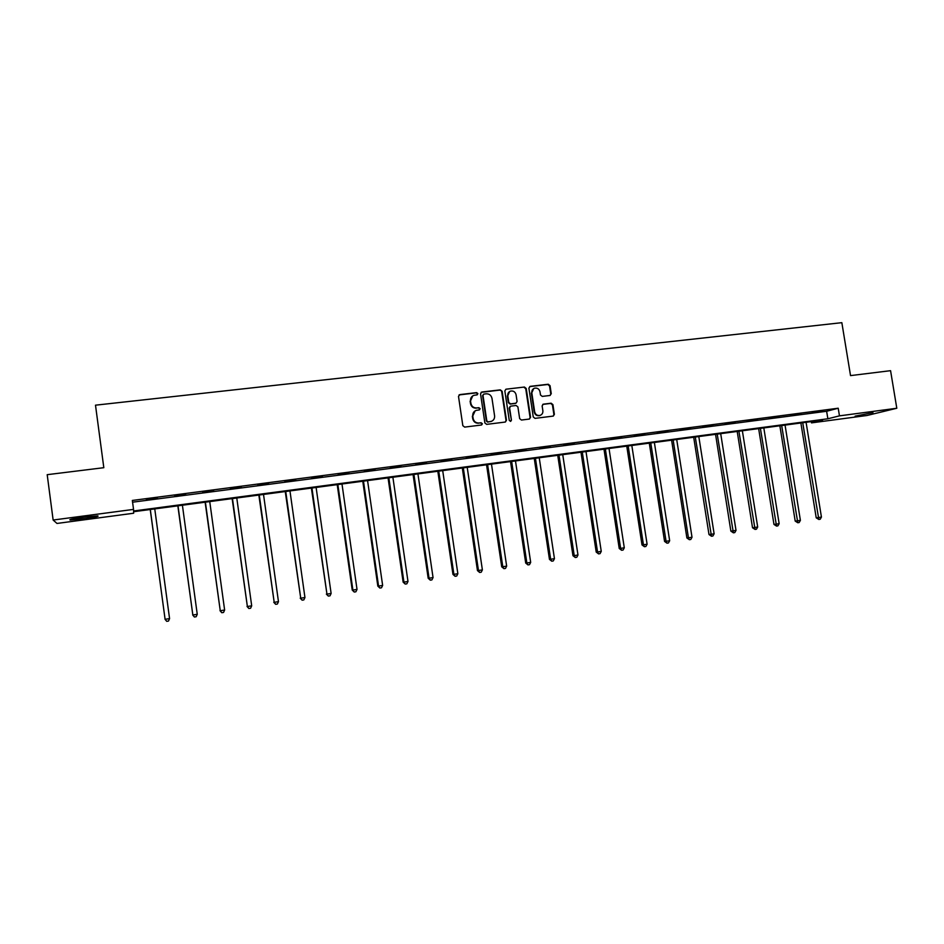 <?xml version="1.0" encoding="UTF-8"?>
<svg xmlns="http://www.w3.org/2000/svg" width="944" height="944" viewBox="0 0 944 944"><rect width="100%" height="100%" fill="white"/><g stroke="black" fill="none" stroke-linecap="round" stroke-linejoin="round"><path stroke-width="1.42" d="M477.9 393.624L476.637 392.621L459.846 394.592L458.501 396.397L462.831 425.673L464.66 427.101L481.605 424.989L482.384 423.75L481.11 422.747L478.95 423.018C475.847 423.077 473.9 421.555 473.133 418.44L472.767 416.009C472.566 413.212 473.723 411.336 476.26 410.369L479.387 409.908L480.142 408.681L478.868 407.678L476.708 407.938C473.605 407.997 471.658 406.463 470.891 403.359L470.525 400.929C470.324 398.179 471.457 396.315 473.923 395.335L477.168 394.852L477.9 393.624M477.157 394.852L477.499 393.872L476.224 392.869L459.044 394.934M481.57 425.001L481.971 423.95L480.697 422.947L478.95 423.018M479.363 409.92L479.729 408.905L478.455 407.902L476.708 407.938M855.111 416.151L872.976 412.611L855.111 416.151M84.535 518.681L70.281 520.002C68.322 519.648 72.723 518.704 83.497 517.182L97.68 515.884C99.568 516.238 95.191 517.182 84.535 518.681M549.974 395.477L551.261 393.695L550.045 385.659L548.275 384.243L530.198 386.356L528.9 388.137L533.254 416.953L535.024 418.369L553.302 416.08L554.388 414.333L552.913 404.61L551.143 403.206L543.213 404.185L542.139 405.92L542.871 410.758C543.048 413.106 542.068 414.664 539.944 415.431C537.195 415.808 535.425 414.581 534.658 411.761L531.802 392.798C531.614 390.509 532.558 388.963 534.599 388.185C537.407 387.736 539.213 388.952 540.003 391.831L540.487 394.981L542.257 396.397L549.974 395.477M53.135 520.038L47.2 474.679L103.816 467.693L95.497 405.177L841.847 322.671L850.532 375.606L890.57 370.673L896.8 408.256L866.981 415.49L811.521 422.877L822.578 420.104L133.6 511.719L133.647 513.229L56.994 523.448L53.135 520.038L133.541 509.394L133.588 510.987L827.864 418.77L839.464 415.856L896.8 408.256M132.573 502.196L826.637 411.265L838.213 408.221L132.337 500.45L133.541 509.394M838.213 408.221L839.464 415.856M502.125 391.276L500.32 389.86L481.865 392.02L480.531 393.813L484.874 422.947L486.679 424.363L505.359 422.039L506.468 420.269L502.125 391.276L499.883 390.096L481.086 392.35M506.161 389.176L524.427 387.04L526.209 388.456L530.552 417.283L529.454 419.042L521.454 420.045L519.66 418.64L517.902 406.899L516.108 405.483L510.68 406.156L509.607 407.914L511.436 420.151L510.657 421.378L509.264 420.41L504.851 390.958L505.89 389.223L524.427 387.04M146.32 499.789L157.329 498.054L146.32 499.789M174.664 496.072L185.638 494.349L174.664 496.072M202.689 492.402L213.627 490.679L202.689 492.402M230.395 488.78L241.298 487.069L230.395 488.78M257.783 485.192L268.651 483.481L257.783 485.192M284.864 481.652L295.696 479.941L284.864 481.652M311.65 478.148L322.447 476.449L311.65 478.148M338.129 474.679L348.891 472.991L338.129 474.679M364.325 471.245L375.051 469.569L364.325 471.245M390.226 467.858L400.917 466.183L390.226 467.858M415.844 464.507L426.499 462.831L415.844 464.507M441.178 461.191L451.81 459.527L441.178 461.191M466.253 457.911L476.838 456.247L466.253 457.911M491.045 454.666L501.606 453.002L491.045 454.666M515.577 451.456L526.091 449.804L515.577 451.456M539.85 448.27L550.328 446.63L539.85 448.27M563.863 445.131L574.306 443.491L563.863 445.131M587.616 442.028L598.036 440.388L587.616 442.028M611.122 438.948L621.518 437.32L611.122 438.948M634.392 435.904L644.74 434.275L634.392 435.904M657.413 432.883L667.738 431.266L657.413 432.883M680.199 429.898L690.489 428.293L680.199 429.898M702.761 426.948L713.003 425.343L702.761 426.948M725.075 424.033L735.293 422.428L725.075 424.033M747.176 421.142L757.359 419.549L747.176 421.142M769.041 418.275L779.201 416.693L769.041 418.275M790.694 415.443L800.819 413.861L790.694 415.443M812.135 412.634L822.224 411.065L812.135 412.634M811.309 421.602L811.521 422.877M826.637 411.265L827.864 418.77M472.72 395.902L470.525 400.929M476.295 408.162C473.192 408.221 471.257 406.687 470.49 403.584L470.124 401.153M475.127 410.864L472.767 416.009M478.537 423.219C475.434 423.29 473.499 421.767 472.72 418.652L472.354 416.221M505.359 422.027L506.019 420.481L501.677 391.524M483.93 394.073L482.998 395.335L486.809 420.894L488.072 421.885L491.045 421.472C493.606 420.528 494.798 418.64 494.585 415.82L491.989 398.38C491.222 395.288 489.287 393.766 486.207 393.801L483.93 394.073M483.316 394.356L482.998 395.335M491.635 421.26L487.647 422.098L486.384 421.095L482.585 395.571M529.419 419.053L530.08 417.496L525.737 388.704L523.955 387.276M510.208 406.392L509.158 408.127L511.436 420.151M510.586 421.402L510.987 420.351M516.073 394.745C515.271 391.843 513.442 390.627 510.598 391.087C508.533 391.89 507.601 393.436 507.778 395.725L508.781 402.439L510.574 403.867L516.002 403.194L517.076 401.448L516.073 394.745M509.642 391.512L507.778 395.725M515.554 403.418L510.126 404.091L508.332 402.675L507.329 395.961M533.702 388.574L531.802 392.798M540.263 415.336L539.472 415.643C536.711 416.021 534.953 414.794 534.186 411.973L531.33 393.034M553.231 416.103L553.892 414.546L552.417 404.834L550.659 403.43L542.765 404.398M550.175 395.43L550.765 393.931L549.55 385.907L547.78 384.491L529.726 386.603M150.226 509.5L165.094 619.311L169.566 618.615L154.757 508.899M150.297 509.5L165.094 619.311L166.71 621.329L164.999 619.229M169.566 618.615L168.492 621.058L166.71 621.329M88.842 516.533L78.989 517.819M76.842 518.162L90.99 516.309M177.838 505.831L192.836 614.992L197.249 614.308L182.404 505.229M178.003 505.807L192.836 614.992L194.405 617.01L192.659 614.922M197.249 614.308L196.175 616.727L194.405 617.01M205.131 502.208L220.259 610.721L224.625 610.036L209.745 501.594M205.391 502.173L220.259 610.721L221.793 612.727L219.999 610.662M224.625 610.036L223.539 612.455L221.793 612.727M232.141 498.609L247.375 606.496L251.694 605.824L236.779 497.995M232.472 498.574L247.375 606.496L248.874 608.502L247.033 606.461M251.694 605.824L250.608 608.231L248.874 608.502M258.845 495.057L274.197 602.319L278.468 601.658L263.518 494.444M259.258 495.01L274.197 602.319L275.66 604.313L273.772 602.296M278.468 601.658L277.359 604.054L275.66 604.313M285.253 491.553L300.723 598.189L304.947 597.528L289.961 490.927M285.737 491.482L300.723 598.189L302.139 600.183L300.216 598.177M304.947 597.528L303.826 599.912L302.139 600.183M311.378 488.072L326.954 594.106L331.12 593.457L316.11 487.446M311.945 488.001L326.954 594.106L328.335 596.089L326.364 594.106M331.12 593.457L329.999 595.829L328.335 596.089M337.209 484.638L352.242 590.071L352.891 590.059L357.021 589.422L341.988 484.001M337.858 484.555L352.891 590.059L354.248 592.041L352.242 590.071M357.021 589.422L355.888 591.782L354.248 592.041M362.779 481.239L377.824 586.094L378.556 586.071L382.639 585.433L367.57 480.602M363.487 481.145L378.556 586.071L379.866 588.041L377.824 586.094M382.639 585.433L381.506 587.782L379.866 588.041M388.055 477.876L403.135 582.141L403.938 582.118L407.985 581.48L392.881 477.239M388.845 477.77L403.938 582.118L405.224 584.076L403.135 582.141M407.985 581.48L406.829 583.829L405.224 584.076M413.071 474.549L428.175 578.247L429.048 578.2L433.048 577.586L417.932 473.912M413.932 474.443L429.048 578.2L430.299 580.159L428.175 578.247M433.048 577.586L431.892 579.911L430.299 580.159M437.827 471.257L452.955 574.389L453.887 574.33L457.852 573.716L442.701 470.608M438.748 471.139L453.887 574.33L455.102 576.288L452.955 574.389M457.852 573.716L456.684 576.041L455.102 576.288M462.312 468L477.463 570.577L478.466 570.506L482.384 569.893L467.221 467.351M463.303 467.87L478.466 570.506L479.646 572.453L477.463 570.577M482.384 569.893L481.216 572.206L479.646 572.453M486.549 464.778L501.712 566.801L502.786 566.719L506.657 566.117L491.482 464.129M487.611 464.637L502.786 566.719L503.943 568.654L501.712 566.801M506.657 566.117L505.488 568.418L503.943 568.654M510.527 461.592L525.714 563.061L526.846 562.966L530.681 562.376L515.483 460.932M511.648 461.451L526.846 562.966L527.967 564.901L525.714 563.061M530.681 562.376L529.501 564.665L527.967 564.901M534.257 458.442L549.455 559.355L550.659 559.261L554.447 558.671L539.236 457.781M535.437 458.277L550.659 559.261L551.744 561.184L549.455 559.355M554.447 558.671L553.267 560.948L551.744 561.184M557.739 455.315L572.961 555.697L574.223 555.591L577.976 555.013L562.742 454.654M558.99 455.15L574.223 555.591L575.274 557.515L572.961 555.697M577.976 555.013L576.784 557.279L575.274 557.515M580.985 452.223L596.219 552.075L597.54 551.957L601.257 551.379L586 451.562M582.283 452.058L597.54 551.957L598.567 553.88L596.219 552.075M601.257 551.379L600.054 553.644L598.567 553.88M603.983 449.167L619.229 548.499L620.621 548.37L624.291 547.791L609.022 448.494M605.352 448.99L620.621 548.37L621.612 550.269L619.229 548.499M624.291 547.791L623.087 550.045L621.612 550.269M626.757 446.134L642.014 544.948L643.454 544.806L647.1 544.24L631.819 445.462M628.173 445.946L643.454 544.806L644.433 546.706L642.014 544.948M647.1 544.24L645.885 546.482L644.433 546.706M649.295 443.137L664.564 541.431L666.063 541.29L669.662 540.735L654.369 442.465M650.77 442.948L666.063 541.29L667.007 543.189L664.564 541.431M669.662 540.735L668.446 542.953L667.007 543.189M671.597 440.175L686.89 537.962L688.436 537.809L692.011 537.254L676.706 439.503M673.143 439.975L688.436 537.809L689.356 539.697L686.89 537.962M692.011 537.254L690.784 539.472L689.356 539.697M693.687 437.237L708.991 534.516L710.596 534.351L714.124 533.808L698.808 436.553M695.28 437.025L711.481 536.239L708.991 534.516M714.124 533.808L712.897 536.015L711.481 536.239M715.552 434.334L730.868 531.106L732.52 530.941L736.013 530.398L720.697 433.65M717.204 434.11L733.382 532.817L730.868 531.106M736.013 530.398L734.786 532.593L733.382 532.817M737.205 431.455L752.521 527.743L754.232 527.554L757.69 527.023L742.362 430.771M738.904 431.231L755.07 529.431L752.521 527.743M757.69 527.023L756.451 529.206L755.07 529.431M758.646 428.6L773.962 524.404L775.732 524.215L779.154 523.672L763.814 427.915M760.392 428.375L776.534 526.079L773.962 524.404M779.154 523.672L777.903 525.855L776.534 526.079M779.862 425.779L795.202 521.088L797.007 520.899L800.394 520.368L785.054 425.095M781.667 425.543L797.798 522.752L795.202 521.088M800.394 520.368L799.155 522.539L797.798 522.752M800.878 422.983L816.218 517.819L818.082 517.619L821.433 517.088L806.082 422.298M802.73 422.735L818.837 519.471L816.218 517.819M821.433 517.088L820.183 519.259L818.837 519.471"/></g></svg>
